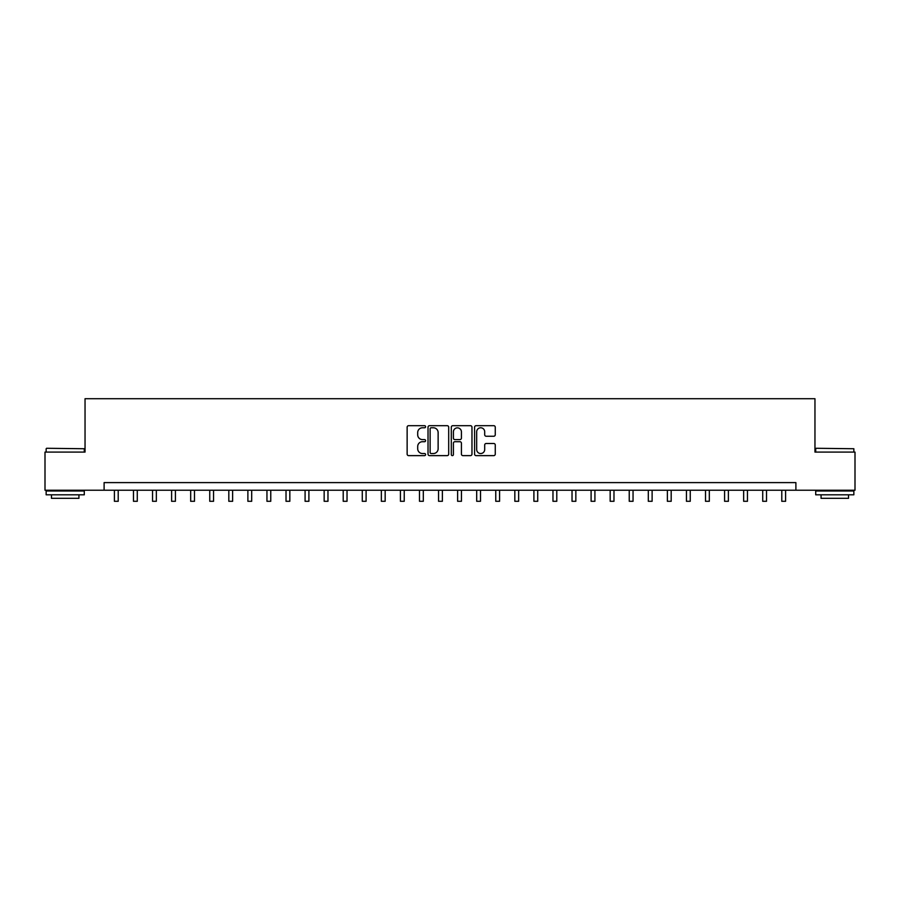 <?xml version="1.0" encoding="UTF-8"?>
<svg xmlns="http://www.w3.org/2000/svg" width="900" height="900" viewBox="0 0 900 900"><rect width="100%" height="100%" fill="white"/><g stroke="black" fill="none" stroke-linecap="round" stroke-linejoin="round"><path stroke-width="1.35" d="M425.599 426.735A1.046 1.046 0 0 0 424.541 425.689L408.634 425.689A1.496 1.496 0 0 0 407.137 427.185L407.137 454.129A1.496 1.496 0 0 0 408.634 455.625L424.541 455.625A1.046 1.046 0 0 0 425.599 454.579A1.046 1.046 0 0 0 424.541 453.532L422.483 453.532A4.792 4.792 0 0 1 417.701 448.74L417.701 446.501A4.792 4.792 0 0 1 422.483 441.709L424.541 441.709A1.046 1.046 0 0 0 425.599 440.651A1.046 1.046 0 0 0 424.541 439.605L422.483 439.605A4.792 4.792 0 0 1 417.701 434.812L417.701 432.574A4.792 4.792 0 0 1 422.483 427.781L424.541 427.781A1.046 1.046 0 0 0 425.599 426.735M493.762 436.241A1.496 1.496 0 0 0 495.259 434.745L495.259 427.185A1.496 1.496 0 0 0 493.762 425.689L476.089 425.689A1.496 1.496 0 0 0 474.593 427.185L474.593 454.129A1.496 1.496 0 0 0 476.089 455.625L493.762 455.625A1.496 1.496 0 0 0 495.259 454.129L495.259 444.994A1.496 1.496 0 0 0 493.762 443.498L486.202 443.498A1.496 1.496 0 0 0 484.695 444.994L484.695 449.527A4.005 4.005 0 0 1 480.69 453.532A4.005 4.005 0 0 1 476.685 449.527L476.685 431.786A4.005 4.005 0 0 1 480.69 427.781A4.005 4.005 0 0 1 484.695 431.786L484.695 434.745A1.496 1.496 0 0 0 486.202 436.241L493.762 436.241M104.108 490.23L45 490.23L45 452.093L85.039 452.093L85.039 398.711L814.961 398.711L814.961 452.093L855 452.093L855 490.23L795.893 490.23L795.893 482.603L104.108 482.603L104.108 490.23L795.893 490.23M448.695 427.185A1.496 1.496 0 0 0 447.188 425.689L429.525 425.689A1.496 1.496 0 0 0 428.029 427.185L428.029 454.129A1.496 1.496 0 0 0 429.525 455.625L447.188 455.625A1.496 1.496 0 0 0 448.695 454.129L448.695 427.185M452.812 425.689L470.475 425.689A1.496 1.496 0 0 1 471.971 427.185L471.971 454.129A1.496 1.496 0 0 1 470.475 455.625L462.915 455.625A1.496 1.496 0 0 1 461.419 454.129L461.419 443.205A1.496 1.496 0 0 0 459.923 441.709L454.905 441.709A1.496 1.496 0 0 0 453.409 443.205L453.409 454.579A1.046 1.046 0 0 1 452.363 455.625A1.046 1.046 0 0 1 451.305 454.579L451.305 427.185A1.496 1.496 0 0 1 452.812 425.689M431.168 427.781A1.046 1.046 0 0 0 430.121 428.827L430.121 452.486A1.046 1.046 0 0 0 431.168 453.532L433.339 453.532A4.792 4.792 0 0 0 438.131 448.74L438.131 432.574A4.792 4.792 0 0 0 433.339 427.781L431.168 427.781M461.419 431.865A4.005 4.005 0 0 0 457.414 427.86A4.005 4.005 0 0 0 453.409 431.865L453.409 438.109A1.496 1.496 0 0 0 454.905 439.605L459.923 439.605A1.496 1.496 0 0 0 461.419 438.109L461.419 431.865M114.401 490.23L114.401 501.289L118.215 501.289L118.215 490.23M133.47 490.23L133.47 501.289L137.284 501.289L137.284 490.23M152.539 490.23L152.539 501.289L156.352 501.289L156.352 490.23M171.607 490.23L171.607 501.289L175.421 501.289L175.421 490.23M190.676 490.23L190.676 501.289L194.49 501.289L194.49 490.23M46.598 448.279L84.285 448.74L46.598 448.279M65.216 494.809L46.148 494.809L46.148 490.995L84.285 490.995L84.285 494.809L65.216 494.809M78.941 494.809L78.941 498.319L51.48 498.319L51.48 494.809M816.176 448.279L853.852 448.74L816.176 448.279M834.784 494.809L815.715 494.809L815.715 490.995L853.852 490.995L853.852 494.809L834.784 494.809M848.52 494.809L848.52 498.319L821.059 498.319L821.059 494.809M209.745 490.23L209.745 501.289L213.559 501.289L213.559 490.23M228.814 490.23L228.814 501.289L232.627 501.289L232.627 490.23M247.882 490.23L247.882 501.289L251.696 501.289L251.696 490.23M266.951 490.23L266.951 501.289L270.765 501.289L270.765 490.23M286.02 490.23L286.02 501.289L289.834 501.289L289.834 490.23M305.089 490.23L305.089 501.289L308.902 501.289L308.902 490.23M324.157 490.23L324.157 501.289L327.971 501.289L327.971 490.23M343.215 490.23L343.215 501.289L347.029 501.289L347.029 490.23M362.284 490.23L362.284 501.289L366.098 501.289L366.098 490.23M381.353 490.23L381.353 501.289L385.166 501.289L385.166 490.23M400.421 490.23L400.421 501.289L404.235 501.289L404.235 490.23M419.49 490.23L419.49 501.289L423.304 501.289L423.304 490.23M438.559 490.23L438.559 501.289L442.373 501.289L442.373 490.23M457.627 490.23L457.627 501.289L461.441 501.289L461.441 490.23M476.696 490.23L476.696 501.289L480.51 501.289L480.51 490.23M495.765 490.23L495.765 501.289L499.579 501.289L499.579 490.23M514.834 490.23L514.834 501.289L518.648 501.289L518.648 490.23M533.903 490.23L533.903 501.289L537.716 501.289L537.716 490.23M552.971 490.23L552.971 501.289L556.785 501.289L556.785 490.23M572.029 490.23L572.029 501.289L575.842 501.289L575.842 490.23M591.097 490.23L591.097 501.289L594.911 501.289L594.911 490.23M610.166 490.23L610.166 501.289L613.98 501.289L613.98 490.23M629.235 490.23L629.235 501.289L633.049 501.289L633.049 490.23M648.304 490.23L648.304 501.289L652.117 501.289L652.117 490.23M667.373 490.23L667.373 501.289L671.186 501.289L671.186 490.23M686.441 490.23L686.441 501.289L690.255 501.289L690.255 490.23M705.51 490.23L705.51 501.289L709.324 501.289L709.324 490.23M724.579 490.23L724.579 501.289L728.393 501.289L728.393 490.23M743.648 490.23L743.648 501.289L747.461 501.289L747.461 490.23M762.716 490.23L762.716 501.289L766.53 501.289L766.53 490.23M781.785 490.23L781.785 501.289L785.599 501.289L785.599 490.23M46.148 452.093L46.148 448.74M54.844 490.995L54.844 490.23M75.589 490.995L75.589 490.23M84.285 452.093L84.285 448.74M815.715 452.093L815.715 448.74M824.411 490.995L824.411 490.23M845.156 490.995L845.156 490.23M853.852 452.093L853.852 448.74"/></g></svg>
